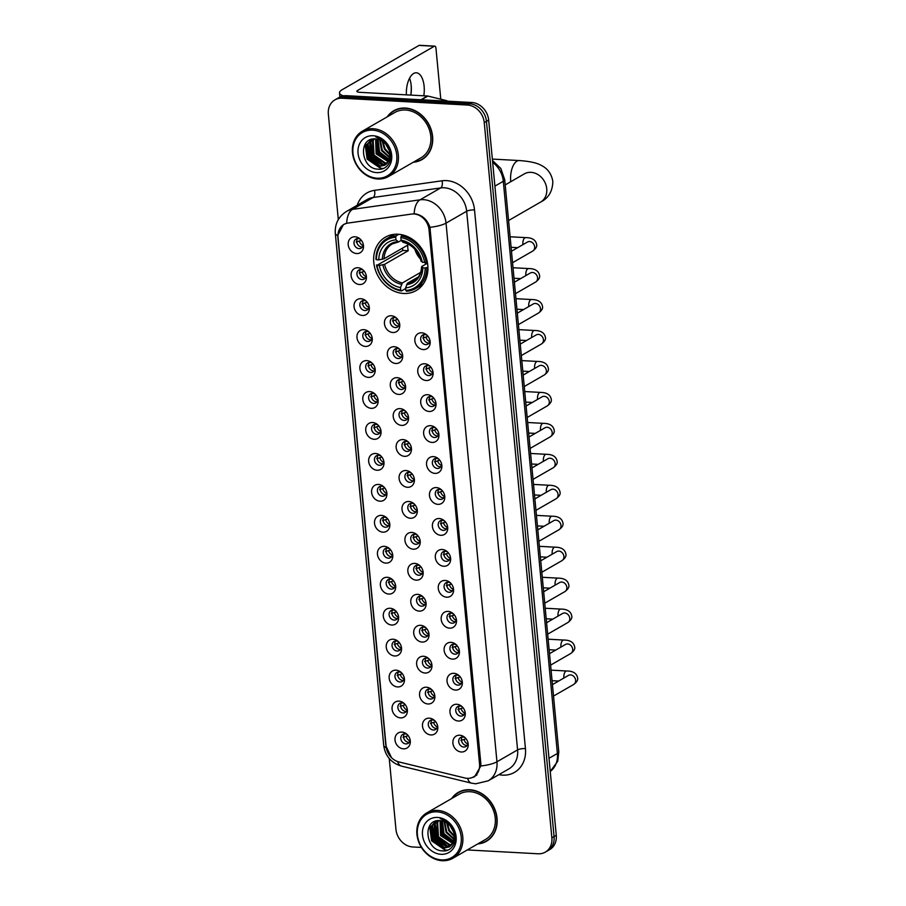 <?xml version="1.0" encoding="UTF-8"?>
<svg xmlns="http://www.w3.org/2000/svg" width="906" height="906" viewBox="0 0 906 906"><rect width="100%" height="100%" fill="white"/><g stroke="black" fill="none" stroke-linecap="round" stroke-linejoin="round"><path stroke-width="1.36" d="M397.994 234.235A30.815 25.821 -119.9 0 0 385.401 237.146A30.815 25.821 -119.9 0 0 375.31 269.739A30.815 25.821 -119.9 0 0 403.589 293.465A30.815 25.821 -119.9 0 0 416.171 290.554A30.815 25.821 -119.9 0 0 426.273 257.961A30.815 25.821 -119.9 0 0 397.994 234.235M359.557 284.518A8.72 7.305 60.1 0 1 351.12 275.718A8.72 7.305 60.1 0 1 357.972 267.746A8.72 7.305 60.1 0 1 362.887 269.818A8.72 7.305 60.1 0 1 366.296 275.73A8.72 7.305 60.1 0 1 359.557 284.518M363.487 270.373A5.232 4.383 -119.9 0 0 361.041 269.512A5.232 4.383 -119.9 0 0 358.901 270.011A5.232 4.383 -119.9 0 0 357.19 275.549A5.232 4.383 -119.9 0 0 361.992 279.58A5.232 4.383 -119.9 0 0 364.121 279.082A5.232 4.383 -119.9 0 0 366.115 274.926M362.479 315.469A8.72 7.305 60.1 0 1 354.042 306.67A8.72 7.305 60.1 0 1 360.894 298.708A8.72 7.305 60.1 0 1 365.809 300.769A8.72 7.305 60.1 0 1 369.218 306.681A8.72 7.305 60.1 0 1 362.479 315.469M366.42 301.336A5.232 4.383 -119.9 0 0 363.963 300.475A5.232 4.383 -119.9 0 0 361.822 300.962A5.232 4.383 -119.9 0 0 360.112 306.5A5.232 4.383 -119.9 0 0 364.914 310.531A5.232 4.383 -119.9 0 0 367.055 310.033A5.232 4.383 -119.9 0 0 369.036 305.888M365.412 346.42A8.72 7.305 60.1 0 1 356.975 337.632A8.72 7.305 60.1 0 1 363.827 329.659A8.72 7.305 60.1 0 1 368.742 331.732A8.72 7.305 60.1 0 1 372.14 337.644A8.72 7.305 60.1 0 1 365.412 346.42M369.342 332.287A5.232 4.383 -119.9 0 0 366.896 331.426A5.232 4.383 -119.9 0 0 364.756 331.924A5.232 4.383 -119.9 0 0 363.046 337.462A5.232 4.383 -119.9 0 0 367.847 341.483A5.232 4.383 -119.9 0 0 369.976 340.996A5.232 4.383 -119.9 0 0 371.958 336.839M368.334 377.383A8.72 7.305 60.1 0 1 359.897 368.583A8.72 7.305 60.1 0 1 366.749 360.622A8.72 7.305 60.1 0 1 371.664 362.683A8.72 7.305 60.1 0 1 375.073 368.595A8.72 7.305 60.1 0 1 368.334 377.383M372.264 363.249A5.232 4.383 -119.9 0 0 369.818 362.389A5.232 4.383 -119.9 0 0 367.677 362.876A5.232 4.383 -119.9 0 0 365.967 368.414A5.232 4.383 -119.9 0 0 370.769 372.445A5.232 4.383 -119.9 0 0 372.91 371.947A5.232 4.383 -119.9 0 0 374.891 367.791M371.256 408.334A8.72 7.305 60.1 0 1 362.819 399.535A8.72 7.305 60.1 0 1 369.671 391.573A8.72 7.305 60.1 0 1 374.597 393.646A8.72 7.305 60.1 0 1 377.995 399.546A8.72 7.305 60.1 0 1 371.256 408.334M375.197 394.201A5.232 4.383 -119.9 0 0 372.74 393.34A5.232 4.383 -119.9 0 0 370.611 393.838A5.232 4.383 -119.9 0 0 368.889 399.365A5.232 4.383 -119.9 0 0 373.691 403.397A5.232 4.383 -119.9 0 0 375.831 402.898A5.232 4.383 -119.9 0 0 377.813 398.753M374.189 439.285A8.72 7.305 60.1 0 1 365.752 430.497A8.72 7.305 60.1 0 1 372.604 422.524A8.72 7.305 60.1 0 1 377.519 424.597A8.72 7.305 60.1 0 1 380.928 430.509A8.72 7.305 60.1 0 1 374.189 439.285M378.119 425.152A5.232 4.383 -119.9 0 0 375.673 424.291A5.232 4.383 -119.9 0 0 373.532 424.789A5.232 4.383 -119.9 0 0 371.822 430.327A5.232 4.383 -119.9 0 0 376.624 434.348A5.232 4.383 -119.9 0 0 378.753 433.861A5.232 4.383 -119.9 0 0 380.747 429.704M377.111 470.248A8.72 7.305 60.1 0 1 368.674 461.448A8.72 7.305 60.1 0 1 375.526 453.487A8.72 7.305 60.1 0 1 380.441 455.548A8.72 7.305 60.1 0 1 383.85 461.46A8.72 7.305 60.1 0 1 377.111 470.248M381.041 456.114A5.232 4.383 -119.9 0 0 378.595 455.254A5.232 4.383 -119.9 0 0 376.454 455.741A5.232 4.383 -119.9 0 0 374.744 461.279A5.232 4.383 -119.9 0 0 379.546 465.31A5.232 4.383 -119.9 0 0 381.686 464.812A5.232 4.383 -119.9 0 0 383.668 460.656M380.033 501.199A8.72 7.305 60.1 0 1 371.607 492.4A8.72 7.305 60.1 0 1 378.459 484.438A8.72 7.305 60.1 0 1 383.374 486.511A8.72 7.305 60.1 0 1 386.771 492.422A8.72 7.305 60.1 0 1 380.033 501.199M383.974 487.066A5.232 4.383 -119.9 0 0 381.517 486.205A5.232 4.383 -119.9 0 0 379.388 486.703A5.232 4.383 -119.9 0 0 377.666 492.241A5.232 4.383 -119.9 0 0 382.468 496.262A5.232 4.383 -119.9 0 0 384.608 495.775A5.232 4.383 -119.9 0 0 386.59 491.618M382.966 532.162A8.72 7.305 60.1 0 1 374.529 523.362A8.72 7.305 60.1 0 1 381.381 515.389A8.72 7.305 60.1 0 1 386.296 517.462A8.72 7.305 60.1 0 1 389.705 523.374A8.72 7.305 60.1 0 1 382.966 532.162M386.896 518.017A5.232 4.383 -119.9 0 0 384.45 517.156A5.232 4.383 -119.9 0 0 382.309 517.654A5.232 4.383 -119.9 0 0 380.599 523.192A5.232 4.383 -119.9 0 0 385.401 527.224A5.232 4.383 -119.9 0 0 387.541 526.726A5.232 4.383 -119.9 0 0 389.523 522.569M385.888 563.113A8.72 7.305 60.1 0 1 377.451 554.313A8.72 7.305 60.1 0 1 384.303 546.352A8.72 7.305 60.1 0 1 389.218 548.424A8.72 7.305 60.1 0 1 392.626 554.325A8.72 7.305 60.1 0 1 385.888 563.113M389.829 548.979A5.232 4.383 -119.9 0 0 387.372 548.119A5.232 4.383 -119.9 0 0 385.243 548.617A5.232 4.383 -119.9 0 0 383.521 554.144A5.232 4.383 -119.9 0 0 388.323 558.175A5.232 4.383 -119.9 0 0 390.463 557.677A5.232 4.383 -119.9 0 0 392.445 553.532M388.821 594.064A8.72 7.305 60.1 0 1 380.384 585.276A8.72 7.305 60.1 0 1 387.236 577.303A8.72 7.305 60.1 0 1 392.151 579.376A8.72 7.305 60.1 0 1 395.56 585.287A8.72 7.305 60.1 0 1 388.821 594.064M392.751 579.931A5.232 4.383 -119.9 0 0 390.305 579.07A5.232 4.383 -119.9 0 0 388.164 579.568A5.232 4.383 -119.9 0 0 386.454 585.106A5.232 4.383 -119.9 0 0 391.256 589.127A5.232 4.383 -119.9 0 0 393.385 588.64A5.232 4.383 -119.9 0 0 395.367 584.483M391.743 625.027A8.72 7.305 60.1 0 1 383.306 616.227A8.72 7.305 60.1 0 1 390.158 608.266A8.72 7.305 60.1 0 1 395.073 610.327A8.72 7.305 60.1 0 1 398.481 616.239A8.72 7.305 60.1 0 1 391.743 625.027M395.673 610.893A5.232 4.383 -119.9 0 0 393.227 610.032A5.232 4.383 -119.9 0 0 391.086 610.519A5.232 4.383 -119.9 0 0 389.376 616.057A5.232 4.383 -119.9 0 0 394.178 620.089A5.232 4.383 -119.9 0 0 396.318 619.591A5.232 4.383 -119.9 0 0 398.3 615.434M394.665 655.978A8.72 7.305 60.1 0 1 386.239 647.178A8.72 7.305 60.1 0 1 393.079 639.217A8.72 7.305 60.1 0 1 398.006 641.289A8.72 7.305 60.1 0 1 401.403 647.201A8.72 7.305 60.1 0 1 394.665 655.978M398.606 641.844A5.232 4.383 -119.9 0 0 396.149 640.984A5.232 4.383 -119.9 0 0 394.019 641.482A5.232 4.383 -119.9 0 0 392.298 647.009A5.232 4.383 -119.9 0 0 397.1 651.04A5.232 4.383 -119.9 0 0 399.24 650.542A5.232 4.383 -119.9 0 0 401.222 646.397M397.598 686.941A8.72 7.305 60.1 0 1 389.161 678.141A8.72 7.305 60.1 0 1 396.013 670.168A8.72 7.305 60.1 0 1 400.928 672.241A8.72 7.305 60.1 0 1 404.336 678.152A8.72 7.305 60.1 0 1 397.598 686.941M401.528 672.796A5.232 4.383 -119.9 0 0 399.082 671.935A5.232 4.383 -119.9 0 0 396.941 672.433A5.232 4.383 -119.9 0 0 395.231 677.971A5.232 4.383 -119.9 0 0 400.033 681.992A5.232 4.383 -119.9 0 0 402.162 681.505A5.232 4.383 -119.9 0 0 404.155 677.348M400.52 717.892A8.72 7.305 60.1 0 1 392.083 709.092A8.72 7.305 60.1 0 1 398.934 701.131A8.72 7.305 60.1 0 1 403.85 703.192A8.72 7.305 60.1 0 1 407.258 709.104A8.72 7.305 60.1 0 1 400.52 717.892M404.461 703.758A5.232 4.383 -119.9 0 0 402.004 702.897A5.232 4.383 -119.9 0 0 399.863 703.384A5.232 4.383 -119.9 0 0 398.153 708.922A5.232 4.383 -119.9 0 0 402.955 712.954A5.232 4.383 -119.9 0 0 405.095 712.456A5.232 4.383 -119.9 0 0 407.077 708.311M403.453 748.843A8.72 7.305 60.1 0 1 395.016 740.055A8.72 7.305 60.1 0 1 401.868 732.082A8.72 7.305 60.1 0 1 406.783 734.154A8.72 7.305 60.1 0 1 410.18 740.066A8.72 7.305 60.1 0 1 403.453 748.843M407.383 734.709A5.232 4.383 -119.9 0 0 404.937 733.849A5.232 4.383 -119.9 0 0 402.796 734.347A5.232 4.383 -119.9 0 0 401.075 739.885A5.232 4.383 -119.9 0 0 405.877 743.905A5.232 4.383 -119.9 0 0 408.017 743.418A5.232 4.383 -119.9 0 0 409.999 739.262M356.624 253.555A8.72 7.305 60.1 0 1 348.198 244.756A8.72 7.305 60.1 0 1 355.05 236.794A8.72 7.305 60.1 0 1 359.965 238.867A8.72 7.305 60.1 0 1 363.363 244.779A8.72 7.305 60.1 0 1 356.624 253.555M360.565 239.422A5.232 4.383 -119.9 0 0 358.108 238.561A5.232 4.383 -119.9 0 0 355.979 239.059A5.232 4.383 -119.9 0 0 354.257 244.586A5.232 4.383 -119.9 0 0 359.059 248.618A5.232 4.383 -119.9 0 0 361.2 248.131A5.232 4.383 -119.9 0 0 363.181 243.974M392.887 332.513A8.72 7.305 60.1 0 1 384.45 323.725A8.72 7.305 60.1 0 1 391.301 315.752A8.72 7.305 60.1 0 1 396.216 317.825A8.72 7.305 60.1 0 1 399.625 323.736A8.72 7.305 60.1 0 1 392.887 332.513M396.817 318.38A5.232 4.383 -119.9 0 0 394.37 317.519A5.232 4.383 -119.9 0 0 392.23 318.017A5.232 4.383 -119.9 0 0 390.52 323.555A5.232 4.383 -119.9 0 0 395.322 327.576A5.232 4.383 -119.9 0 0 397.462 327.089A5.232 4.383 -119.9 0 0 399.444 322.932M395.809 363.476A8.72 7.305 60.1 0 1 387.372 354.676A8.72 7.305 60.1 0 1 394.223 346.715A8.72 7.305 60.1 0 1 399.15 348.776A8.72 7.305 60.1 0 1 402.547 354.688A8.72 7.305 60.1 0 1 395.809 363.476M399.75 349.342A5.232 4.383 -119.9 0 0 397.292 348.482A5.232 4.383 -119.9 0 0 395.163 348.969A5.232 4.383 -119.9 0 0 393.442 354.506A5.232 4.383 -119.9 0 0 398.244 358.538A5.232 4.383 -119.9 0 0 400.384 358.04A5.232 4.383 -119.9 0 0 402.366 353.884M398.742 394.427A8.72 7.305 60.1 0 1 390.305 385.628A8.72 7.305 60.1 0 1 397.156 377.666A8.72 7.305 60.1 0 1 402.071 379.739A8.72 7.305 60.1 0 1 405.48 385.65A8.72 7.305 60.1 0 1 398.742 394.427M402.672 380.294A5.232 4.383 -119.9 0 0 400.226 379.433A5.232 4.383 -119.9 0 0 398.085 379.931A5.232 4.383 -119.9 0 0 396.375 385.469A5.232 4.383 -119.9 0 0 401.177 389.489A5.232 4.383 -119.9 0 0 403.306 389.002A5.232 4.383 -119.9 0 0 405.299 384.846M401.664 425.39A8.72 7.305 60.1 0 1 393.227 416.59A8.72 7.305 60.1 0 1 400.078 408.617A8.72 7.305 60.1 0 1 404.993 410.69A8.72 7.305 60.1 0 1 408.402 416.601A8.72 7.305 60.1 0 1 401.664 425.39M405.594 411.245A5.232 4.383 -119.9 0 0 403.147 410.384A5.232 4.383 -119.9 0 0 401.007 410.882A5.232 4.383 -119.9 0 0 399.297 416.42A5.232 4.383 -119.9 0 0 404.099 420.452A5.232 4.383 -119.9 0 0 406.239 419.954A5.232 4.383 -119.9 0 0 408.221 415.797M404.586 456.341A8.72 7.305 60.1 0 1 396.16 447.541A8.72 7.305 60.1 0 1 403 439.58A8.72 7.305 60.1 0 1 407.927 441.652A8.72 7.305 60.1 0 1 411.324 447.553A8.72 7.305 60.1 0 1 404.586 456.341M408.527 442.207A5.232 4.383 -119.9 0 0 406.069 441.347A5.232 4.383 -119.9 0 0 403.94 441.845A5.232 4.383 -119.9 0 0 402.219 447.371A5.232 4.383 -119.9 0 0 407.02 451.403A5.232 4.383 -119.9 0 0 409.161 450.905A5.232 4.383 -119.9 0 0 411.143 446.76M407.519 487.292A8.72 7.305 60.1 0 1 399.082 478.504A8.72 7.305 60.1 0 1 405.933 470.531A8.72 7.305 60.1 0 1 410.848 472.604A8.72 7.305 60.1 0 1 414.257 478.515A8.72 7.305 60.1 0 1 407.519 487.292M411.449 473.159A5.232 4.383 -119.9 0 0 409.002 472.298A5.232 4.383 -119.9 0 0 406.862 472.796A5.232 4.383 -119.9 0 0 405.152 478.334A5.232 4.383 -119.9 0 0 409.954 482.354A5.232 4.383 -119.9 0 0 412.083 481.867A5.232 4.383 -119.9 0 0 414.076 477.711M410.441 518.255A8.72 7.305 60.1 0 1 402.004 509.455A8.72 7.305 60.1 0 1 408.855 501.494A8.72 7.305 60.1 0 1 413.77 503.555A8.72 7.305 60.1 0 1 417.179 509.466A8.72 7.305 60.1 0 1 410.441 518.255M414.382 504.121A5.232 4.383 -119.9 0 0 411.924 503.26A5.232 4.383 -119.9 0 0 409.784 503.747A5.232 4.383 -119.9 0 0 408.074 509.285A5.232 4.383 -119.9 0 0 412.876 513.317A5.232 4.383 -119.9 0 0 415.016 512.819A5.232 4.383 -119.9 0 0 416.998 508.662M413.374 549.206A8.72 7.305 60.1 0 1 404.937 540.406A8.72 7.305 60.1 0 1 411.788 532.445A8.72 7.305 60.1 0 1 416.703 534.517A8.72 7.305 60.1 0 1 420.101 540.429A8.72 7.305 60.1 0 1 413.374 549.206M417.304 535.072A5.232 4.383 -119.9 0 0 414.857 534.212A5.232 4.383 -119.9 0 0 412.717 534.71A5.232 4.383 -119.9 0 0 411.007 540.236A5.232 4.383 -119.9 0 0 415.809 544.268A5.232 4.383 -119.9 0 0 417.938 543.77A5.232 4.383 -119.9 0 0 419.92 539.625M416.296 580.157A8.72 7.305 60.1 0 1 407.859 571.369A8.72 7.305 60.1 0 1 414.71 563.396A8.72 7.305 60.1 0 1 419.625 565.469A8.72 7.305 60.1 0 1 423.034 571.38A8.72 7.305 60.1 0 1 416.296 580.157M420.225 566.024A5.232 4.383 -119.9 0 0 417.779 565.163A5.232 4.383 -119.9 0 0 415.639 565.661A5.232 4.383 -119.9 0 0 413.929 571.199A5.232 4.383 -119.9 0 0 418.731 575.219A5.232 4.383 -119.9 0 0 420.871 574.732A5.232 4.383 -119.9 0 0 422.853 570.576M419.218 611.12A8.72 7.305 60.1 0 1 410.78 602.32A8.72 7.305 60.1 0 1 417.632 594.359A8.72 7.305 60.1 0 1 422.558 596.42A8.72 7.305 60.1 0 1 425.956 602.331A8.72 7.305 60.1 0 1 419.218 611.12M423.159 596.986A5.232 4.383 -119.9 0 0 420.701 596.125A5.232 4.383 -119.9 0 0 418.572 596.612A5.232 4.383 -119.9 0 0 416.851 602.15A5.232 4.383 -119.9 0 0 421.652 606.182A5.232 4.383 -119.9 0 0 423.793 605.684A5.232 4.383 -119.9 0 0 425.775 601.539M422.151 642.071A8.72 7.305 60.1 0 1 413.714 633.283A8.72 7.305 60.1 0 1 420.565 625.31A8.72 7.305 60.1 0 1 425.48 627.382A8.72 7.305 60.1 0 1 428.889 633.294A8.72 7.305 60.1 0 1 422.151 642.071M426.08 627.937A5.232 4.383 -119.9 0 0 423.634 627.077A5.232 4.383 -119.9 0 0 421.494 627.575A5.232 4.383 -119.9 0 0 419.784 633.113A5.232 4.383 -119.9 0 0 424.586 637.133A5.232 4.383 -119.9 0 0 426.715 636.646A5.232 4.383 -119.9 0 0 428.708 632.49M425.073 673.033A8.72 7.305 60.1 0 1 416.635 664.234A8.72 7.305 60.1 0 1 423.487 656.261A8.72 7.305 60.1 0 1 428.402 658.334A8.72 7.305 60.1 0 1 431.811 664.245A8.72 7.305 60.1 0 1 425.073 673.033M429.002 658.9A5.232 4.383 -119.9 0 0 426.556 658.039A5.232 4.383 -119.9 0 0 424.416 658.526A5.232 4.383 -119.9 0 0 422.706 664.064A5.232 4.383 -119.9 0 0 427.507 668.096A5.232 4.383 -119.9 0 0 429.648 667.597A5.232 4.383 -119.9 0 0 431.63 663.441M427.994 703.985A8.72 7.305 60.1 0 1 419.569 695.185A8.72 7.305 60.1 0 1 426.42 687.224A8.72 7.305 60.1 0 1 431.335 689.296A8.72 7.305 60.1 0 1 434.733 695.196A8.72 7.305 60.1 0 1 427.994 703.985M431.935 689.851A5.232 4.383 -119.9 0 0 429.478 688.99A5.232 4.383 -119.9 0 0 427.349 689.489A5.232 4.383 -119.9 0 0 425.627 695.015A5.232 4.383 -119.9 0 0 430.429 699.047A5.232 4.383 -119.9 0 0 432.57 698.549A5.232 4.383 -119.9 0 0 434.552 694.404M430.928 734.936A8.72 7.305 60.1 0 1 422.49 726.148A8.72 7.305 60.1 0 1 429.342 718.175A8.72 7.305 60.1 0 1 434.257 720.247A8.72 7.305 60.1 0 1 437.666 726.159A8.72 7.305 60.1 0 1 430.928 734.936M434.857 720.802A5.232 4.383 -119.9 0 0 432.411 719.942A5.232 4.383 -119.9 0 0 430.271 720.44A5.232 4.383 -119.9 0 0 428.561 725.978A5.232 4.383 -119.9 0 0 433.362 729.998A5.232 4.383 -119.9 0 0 435.503 729.511A5.232 4.383 -119.9 0 0 437.485 725.355M423.295 349.569A8.72 7.305 60.1 0 1 414.857 340.769A8.72 7.305 60.1 0 1 421.709 332.808A8.72 7.305 60.1 0 1 426.624 334.88A8.72 7.305 60.1 0 1 430.022 340.781A8.72 7.305 60.1 0 1 423.295 349.569M427.224 335.435A5.232 4.383 -119.9 0 0 424.778 334.574A5.232 4.383 -119.9 0 0 422.638 335.073A5.232 4.383 -119.9 0 0 420.928 340.599A5.232 4.383 -119.9 0 0 425.729 344.631A5.232 4.383 -119.9 0 0 427.859 344.133A5.232 4.383 -119.9 0 0 429.84 339.988M426.216 380.52A8.72 7.305 60.1 0 1 417.779 371.732A8.72 7.305 60.1 0 1 424.631 363.759A8.72 7.305 60.1 0 1 429.546 365.831A8.72 7.305 60.1 0 1 432.955 371.743A8.72 7.305 60.1 0 1 426.216 380.52M430.146 366.386A5.232 4.383 -119.9 0 0 427.7 365.526A5.232 4.383 -119.9 0 0 425.56 366.024A5.232 4.383 -119.9 0 0 423.849 371.562A5.232 4.383 -119.9 0 0 428.651 375.582A5.232 4.383 -119.9 0 0 430.792 375.095A5.232 4.383 -119.9 0 0 432.774 370.939M429.138 411.483A8.72 7.305 60.1 0 1 420.712 402.683A8.72 7.305 60.1 0 1 427.553 394.722A8.72 7.305 60.1 0 1 432.479 396.783A8.72 7.305 60.1 0 1 435.877 402.694A8.72 7.305 60.1 0 1 429.138 411.483M433.079 397.349A5.232 4.383 -119.9 0 0 430.622 396.488A5.232 4.383 -119.9 0 0 428.493 396.975A5.232 4.383 -119.9 0 0 426.771 402.513A5.232 4.383 -119.9 0 0 431.573 406.545A5.232 4.383 -119.9 0 0 433.714 406.047A5.232 4.383 -119.9 0 0 435.695 401.89M432.071 442.434A8.72 7.305 60.1 0 1 423.634 433.634A8.72 7.305 60.1 0 1 430.486 425.673A8.72 7.305 60.1 0 1 435.401 427.745A8.72 7.305 60.1 0 1 438.81 433.646A8.72 7.305 60.1 0 1 432.071 442.434M436.001 428.3A5.232 4.383 -119.9 0 0 433.555 427.439A5.232 4.383 -119.9 0 0 431.415 427.938A5.232 4.383 -119.9 0 0 429.704 433.464A5.232 4.383 -119.9 0 0 434.506 437.496A5.232 4.383 -119.9 0 0 436.635 436.998A5.232 4.383 -119.9 0 0 438.629 432.853M434.993 473.385A8.72 7.305 60.1 0 1 426.556 464.597A8.72 7.305 60.1 0 1 433.408 456.624A8.72 7.305 60.1 0 1 438.323 458.696A8.72 7.305 60.1 0 1 441.732 464.608A8.72 7.305 60.1 0 1 434.993 473.385M438.934 459.251A5.232 4.383 -119.9 0 0 436.477 458.391A5.232 4.383 -119.9 0 0 434.336 458.889A5.232 4.383 -119.9 0 0 432.626 464.427A5.232 4.383 -119.9 0 0 437.428 468.447A5.232 4.383 -119.9 0 0 439.569 467.96A5.232 4.383 -119.9 0 0 441.55 463.804M437.915 504.348A8.72 7.305 60.1 0 1 429.489 495.548A8.72 7.305 60.1 0 1 436.341 487.587A8.72 7.305 60.1 0 1 441.256 489.648A8.72 7.305 60.1 0 1 444.653 495.559A8.72 7.305 60.1 0 1 437.915 504.348M441.856 490.214A5.232 4.383 -119.9 0 0 439.41 489.353A5.232 4.383 -119.9 0 0 437.27 489.84A5.232 4.383 -119.9 0 0 435.548 495.378A5.232 4.383 -119.9 0 0 440.35 499.41A5.232 4.383 -119.9 0 0 442.49 498.912A5.232 4.383 -119.9 0 0 444.472 494.767M440.848 535.299A8.72 7.305 60.1 0 1 432.411 526.511A8.72 7.305 60.1 0 1 439.263 518.538A8.72 7.305 60.1 0 1 444.178 520.61A8.72 7.305 60.1 0 1 447.587 526.522A8.72 7.305 60.1 0 1 440.848 535.299M444.778 521.165A5.232 4.383 -119.9 0 0 442.332 520.304A5.232 4.383 -119.9 0 0 440.191 520.803A5.232 4.383 -119.9 0 0 438.481 526.341A5.232 4.383 -119.9 0 0 443.283 530.361A5.232 4.383 -119.9 0 0 445.424 529.874A5.232 4.383 -119.9 0 0 447.405 525.718M443.77 566.261A8.72 7.305 60.1 0 1 435.333 557.462A8.72 7.305 60.1 0 1 442.185 549.489A8.72 7.305 60.1 0 1 447.111 551.561A8.72 7.305 60.1 0 1 450.509 557.473A8.72 7.305 60.1 0 1 443.77 566.261M447.711 552.128A5.232 4.383 -119.9 0 0 445.254 551.267A5.232 4.383 -119.9 0 0 443.125 551.754A5.232 4.383 -119.9 0 0 441.403 557.292A5.232 4.383 -119.9 0 0 446.205 561.324A5.232 4.383 -119.9 0 0 448.345 560.825A5.232 4.383 -119.9 0 0 450.327 556.669M446.703 597.213A8.72 7.305 60.1 0 1 438.266 588.413A8.72 7.305 60.1 0 1 445.118 580.452A8.72 7.305 60.1 0 1 450.033 582.524A8.72 7.305 60.1 0 1 453.442 588.424A8.72 7.305 60.1 0 1 446.703 597.213M450.633 583.079A5.232 4.383 -119.9 0 0 448.187 582.218A5.232 4.383 -119.9 0 0 446.046 582.717A5.232 4.383 -119.9 0 0 444.336 588.243A5.232 4.383 -119.9 0 0 449.138 592.275A5.232 4.383 -119.9 0 0 451.267 591.777A5.232 4.383 -119.9 0 0 453.26 587.632M449.625 628.164A8.72 7.305 60.1 0 1 441.188 619.376A8.72 7.305 60.1 0 1 448.04 611.403A8.72 7.305 60.1 0 1 452.955 613.475A8.72 7.305 60.1 0 1 456.364 619.387A8.72 7.305 60.1 0 1 449.625 628.164M453.555 614.03A5.232 4.383 -119.9 0 0 451.109 613.169A5.232 4.383 -119.9 0 0 448.968 613.668A5.232 4.383 -119.9 0 0 447.258 619.206A5.232 4.383 -119.9 0 0 452.06 623.226A5.232 4.383 -119.9 0 0 454.2 622.739A5.232 4.383 -119.9 0 0 456.182 618.583M452.547 659.126A8.72 7.305 60.1 0 1 444.121 650.327A8.72 7.305 60.1 0 1 450.962 642.365A8.72 7.305 60.1 0 1 455.888 644.426A8.72 7.305 60.1 0 1 459.285 650.338A8.72 7.305 60.1 0 1 452.547 659.126M456.488 644.993A5.232 4.383 -119.9 0 0 454.031 644.132A5.232 4.383 -119.9 0 0 451.901 644.619A5.232 4.383 -119.9 0 0 450.18 650.157A5.232 4.383 -119.9 0 0 454.982 654.189A5.232 4.383 -119.9 0 0 457.122 653.69A5.232 4.383 -119.9 0 0 459.104 649.534M455.48 690.078A8.72 7.305 60.1 0 1 447.043 681.278A8.72 7.305 60.1 0 1 453.895 673.317A8.72 7.305 60.1 0 1 458.81 675.389A8.72 7.305 60.1 0 1 462.219 681.301A8.72 7.305 60.1 0 1 455.48 690.078M459.41 675.944A5.232 4.383 -119.9 0 0 456.964 675.083A5.232 4.383 -119.9 0 0 454.823 675.582A5.232 4.383 -119.9 0 0 453.113 681.108A5.232 4.383 -119.9 0 0 457.915 685.14A5.232 4.383 -119.9 0 0 460.044 684.642A5.232 4.383 -119.9 0 0 462.037 680.497M458.402 721.04A8.72 7.305 60.1 0 1 449.965 712.241A8.72 7.305 60.1 0 1 456.817 704.268A8.72 7.305 60.1 0 1 461.732 706.34A8.72 7.305 60.1 0 1 465.14 712.252A8.72 7.305 60.1 0 1 458.402 721.04M462.343 706.895A5.232 4.383 -119.9 0 0 459.886 706.034A5.232 4.383 -119.9 0 0 457.745 706.533A5.232 4.383 -119.9 0 0 456.035 712.071A5.232 4.383 -119.9 0 0 460.837 716.102A5.232 4.383 -119.9 0 0 462.977 715.604A5.232 4.383 -119.9 0 0 464.959 711.448M461.335 751.991A8.72 7.305 60.1 0 1 452.898 743.192A8.72 7.305 60.1 0 1 459.75 735.23A8.72 7.305 60.1 0 1 464.665 737.291A8.72 7.305 60.1 0 1 468.062 743.203A8.72 7.305 60.1 0 1 461.335 751.991M465.265 737.858A5.232 4.383 -119.9 0 0 462.819 736.997A5.232 4.383 -119.9 0 0 460.678 737.484A5.232 4.383 -119.9 0 0 458.968 743.022A5.232 4.383 -119.9 0 0 463.77 747.054A5.232 4.383 -119.9 0 0 465.899 746.555A5.232 4.383 -119.9 0 0 467.881 742.41M365.322 277.983A5.232 4.383 60.1 0 1 364.744 277.995A5.232 4.383 60.1 0 1 360.305 274.858A5.232 4.383 60.1 0 1 360.452 269.524M368.255 308.935A5.232 4.383 60.1 0 1 367.666 308.946A5.232 4.383 60.1 0 1 363.238 305.809A5.232 4.383 60.1 0 1 363.385 300.486M371.177 339.886A5.232 4.383 60.1 0 1 370.588 339.897A5.232 4.383 60.1 0 1 366.16 336.76A5.232 4.383 60.1 0 1 366.307 331.437M374.099 370.848A5.232 4.383 60.1 0 1 373.521 370.86A5.232 4.383 60.1 0 1 369.082 367.723A5.232 4.383 60.1 0 1 369.229 362.389M377.032 401.8A5.232 4.383 60.1 0 1 376.443 401.811A5.232 4.383 60.1 0 1 372.015 398.674A5.232 4.383 60.1 0 1 372.162 393.351M379.954 432.762A5.232 4.383 60.1 0 1 379.376 432.762A5.232 4.383 60.1 0 1 374.937 429.637A5.232 4.383 60.1 0 1 375.084 424.302M382.887 463.713A5.232 4.383 60.1 0 1 382.298 463.725A5.232 4.383 60.1 0 1 377.859 460.588A5.232 4.383 60.1 0 1 378.017 455.265M385.809 494.665A5.232 4.383 60.1 0 1 385.22 494.676A5.232 4.383 60.1 0 1 380.792 491.539A5.232 4.383 60.1 0 1 380.939 486.216M388.731 525.627A5.232 4.383 60.1 0 1 388.153 525.639A5.232 4.383 60.1 0 1 383.714 522.502A5.232 4.383 60.1 0 1 383.861 517.167M391.664 556.578A5.232 4.383 60.1 0 1 391.075 556.59A5.232 4.383 60.1 0 1 386.647 553.453A5.232 4.383 60.1 0 1 386.794 548.13M394.586 587.541A5.232 4.383 60.1 0 1 394.008 587.541A5.232 4.383 60.1 0 1 389.569 584.404A5.232 4.383 60.1 0 1 389.716 579.081M397.508 618.492A5.232 4.383 60.1 0 1 396.93 618.504A5.232 4.383 60.1 0 1 392.491 615.367A5.232 4.383 60.1 0 1 392.638 610.032M400.441 649.443A5.232 4.383 60.1 0 1 399.852 649.455A5.232 4.383 60.1 0 1 395.424 646.318A5.232 4.383 60.1 0 1 395.571 640.995M403.363 680.406A5.232 4.383 60.1 0 1 402.785 680.417A5.232 4.383 60.1 0 1 398.346 677.28A5.232 4.383 60.1 0 1 398.493 671.946M406.296 711.357A5.232 4.383 60.1 0 1 405.707 711.369A5.232 4.383 60.1 0 1 401.279 708.232A5.232 4.383 60.1 0 1 401.426 702.909M409.218 742.308A5.232 4.383 60.1 0 1 408.629 742.32A5.232 4.383 60.1 0 1 404.201 739.183A5.232 4.383 60.1 0 1 404.348 733.86M362.4 247.021A5.232 4.383 60.1 0 1 361.811 247.032A5.232 4.383 60.1 0 1 357.383 243.895A5.232 4.383 60.1 0 1 357.53 238.572M398.651 325.99A5.232 4.383 60.1 0 1 398.074 325.99A5.232 4.383 60.1 0 1 393.634 322.864A5.232 4.383 60.1 0 1 393.782 317.53M401.585 356.941A5.232 4.383 60.1 0 1 400.996 356.953A5.232 4.383 60.1 0 1 396.568 353.816A5.232 4.383 60.1 0 1 396.715 348.493M404.506 387.893A5.232 4.383 60.1 0 1 403.929 387.904A5.232 4.383 60.1 0 1 399.489 384.767A5.232 4.383 60.1 0 1 399.637 379.444M407.44 418.855A5.232 4.383 60.1 0 1 406.851 418.866A5.232 4.383 60.1 0 1 402.411 415.729A5.232 4.383 60.1 0 1 402.558 410.395M410.361 449.806A5.232 4.383 60.1 0 1 409.772 449.818A5.232 4.383 60.1 0 1 405.344 446.681A5.232 4.383 60.1 0 1 405.492 441.358M413.283 480.769A5.232 4.383 60.1 0 1 412.706 480.769A5.232 4.383 60.1 0 1 408.266 477.632A5.232 4.383 60.1 0 1 408.413 472.309M416.216 511.72A5.232 4.383 60.1 0 1 415.627 511.731A5.232 4.383 60.1 0 1 411.199 508.594A5.232 4.383 60.1 0 1 411.347 503.26M419.138 542.671A5.232 4.383 60.1 0 1 418.549 542.683A5.232 4.383 60.1 0 1 414.121 539.546A5.232 4.383 60.1 0 1 414.269 534.223M422.06 573.634A5.232 4.383 60.1 0 1 421.483 573.645A5.232 4.383 60.1 0 1 417.043 570.508A5.232 4.383 60.1 0 1 417.19 565.174M424.993 604.585A5.232 4.383 60.1 0 1 424.404 604.596A5.232 4.383 60.1 0 1 419.976 601.459A5.232 4.383 60.1 0 1 420.124 596.137M427.915 635.536A5.232 4.383 60.1 0 1 427.338 635.548A5.232 4.383 60.1 0 1 422.898 632.411A5.232 4.383 60.1 0 1 423.045 627.088M430.848 666.499A5.232 4.383 60.1 0 1 430.259 666.51A5.232 4.383 60.1 0 1 425.82 663.373A5.232 4.383 60.1 0 1 425.979 658.039M433.77 697.45A5.232 4.383 60.1 0 1 433.181 697.461A5.232 4.383 60.1 0 1 428.753 694.324A5.232 4.383 60.1 0 1 428.9 689.002M436.692 728.413A5.232 4.383 60.1 0 1 436.114 728.413A5.232 4.383 60.1 0 1 431.675 725.276A5.232 4.383 60.1 0 1 431.822 719.953M429.059 343.034A5.232 4.383 60.1 0 1 428.481 343.046A5.232 4.383 60.1 0 1 424.042 339.909A5.232 4.383 60.1 0 1 424.189 334.586M431.981 373.997A5.232 4.383 60.1 0 1 431.403 373.997A5.232 4.383 60.1 0 1 426.964 370.86A5.232 4.383 60.1 0 1 427.111 365.537M434.914 404.948A5.232 4.383 60.1 0 1 434.325 404.959A5.232 4.383 60.1 0 1 429.897 401.822A5.232 4.383 60.1 0 1 430.044 396.488M437.836 435.899A5.232 4.383 60.1 0 1 437.258 435.911A5.232 4.383 60.1 0 1 432.819 432.774A5.232 4.383 60.1 0 1 432.966 427.451M440.769 466.862A5.232 4.383 60.1 0 1 440.18 466.873A5.232 4.383 60.1 0 1 435.752 463.736A5.232 4.383 60.1 0 1 435.899 458.402M443.691 497.813A5.232 4.383 60.1 0 1 443.102 497.824A5.232 4.383 60.1 0 1 438.674 494.687A5.232 4.383 60.1 0 1 438.821 489.365M446.613 528.764A5.232 4.383 60.1 0 1 446.035 528.776A5.232 4.383 60.1 0 1 441.596 525.639A5.232 4.383 60.1 0 1 441.743 520.316M449.546 559.727A5.232 4.383 60.1 0 1 448.957 559.738A5.232 4.383 60.1 0 1 444.529 556.601A5.232 4.383 60.1 0 1 444.676 551.267M452.468 590.678A5.232 4.383 60.1 0 1 451.89 590.689A5.232 4.383 60.1 0 1 447.451 587.552A5.232 4.383 60.1 0 1 447.598 582.23M455.401 621.641A5.232 4.383 60.1 0 1 454.812 621.641A5.232 4.383 60.1 0 1 450.373 618.504A5.232 4.383 60.1 0 1 450.52 613.181M458.323 652.592A5.232 4.383 60.1 0 1 457.734 652.603A5.232 4.383 60.1 0 1 453.306 649.466A5.232 4.383 60.1 0 1 453.453 644.143M461.245 683.543A5.232 4.383 60.1 0 1 460.667 683.554A5.232 4.383 60.1 0 1 456.228 680.417A5.232 4.383 60.1 0 1 456.375 675.095M464.178 714.506A5.232 4.383 60.1 0 1 463.589 714.517A5.232 4.383 60.1 0 1 459.161 711.38A5.232 4.383 60.1 0 1 459.308 706.046M467.1 745.457A5.232 4.383 60.1 0 1 466.511 745.468A5.232 4.383 60.1 0 1 462.083 742.331A5.232 4.383 60.1 0 1 462.23 737.008M411.505 214.076A15.696 13.148 60.1 0 1 413.872 213.975A15.696 13.148 60.1 0 1 429.048 229.807L479.546 763.985A15.696 13.148 60.1 0 1 473.623 776.838A15.696 13.148 60.1 0 1 464.801 777.971L398.912 761.935A15.696 13.148 60.1 0 1 386.137 746.465L338.006 237.315A15.696 13.148 60.1 0 1 343.929 224.45A15.696 13.148 60.1 0 1 347.972 223.069L411.505 214.076M413.317 162.231A28.199 23.624 -119.9 0 0 421.958 159.592A28.199 23.624 -119.9 0 0 431.199 129.762A28.199 23.624 -119.9 0 0 405.322 108.063A28.199 23.624 -119.9 0 0 393.804 110.725A28.199 23.624 -119.9 0 0 387.19 116.885M394.925 110.124A28.199 23.624 -119.9 0 0 393.113 111.483M477.756 843.916A28.199 23.624 -119.9 0 0 486.397 841.289A28.199 23.624 -119.9 0 0 495.639 811.459A28.199 23.624 -119.9 0 0 469.761 789.749A28.199 23.624 -119.9 0 0 458.243 792.41A28.199 23.624 -119.9 0 0 451.63 798.571M459.365 791.81A28.199 23.624 -119.9 0 0 457.553 793.18M391.539 757.722L385.877 745.819L337.7 235.537A20.351 5.323 -5.4 0 1 335.311 233.363C334.733 223.929 338.459 216.625 346.511 211.438A23.262 19.479 60.1 0 1 352.502 209.388L420.033 199.818A20.351 10.532 81.9 0 0 414.167 213.805L416.16 214.009C422.875 215.639 427.462 220.09 429.931 227.327L480.848 763.724L480.848 765.978L474.551 776.793L470.373 778.163M334.914 99.875L339.32 97.338A17.441 14.609 -119.9 0 1 346.443 95.696L471.788 102.503A17.441 14.609 -119.9 0 1 488.662 120.09L556.273 835.309A17.441 14.609 -119.9 0 1 549.693 849.602L547.484 850.87A17.441 14.609 -119.9 0 0 554.064 836.578L486.454 121.359A17.441 14.609 -119.9 0 0 469.591 103.771L344.246 96.965A17.441 14.609 -119.9 0 0 337.123 98.607A17.441 14.609 -119.9 0 1 344.246 96.965L469.591 103.771A17.441 14.609 -119.9 0 1 486.454 121.359L554.064 836.578A17.441 14.609 -119.9 0 1 547.484 850.87L545.287 852.127A17.441 14.609 -119.9 0 0 551.867 837.846L484.257 122.627A17.441 14.609 -119.9 0 0 467.383 105.039L342.049 98.222A17.441 14.609 -119.9 0 0 334.914 99.875A17.441 14.609 -119.9 0 0 328.346 114.156L338.312 219.603M337.7 235.537L343.476 224.552L346.647 223.295A20.351 10.532 81.9 0 1 352.502 209.388L373.136 197.497A23.262 19.479 -119.9 0 0 367.145 199.547L346.511 211.438M467.315 849.93L538.164 853.78A17.441 14.609 -119.9 0 0 545.287 852.127M389.252 758.526L395.956 829.375A17.441 14.609 -119.9 0 0 412.819 846.974L421.426 847.438M485.39 841.504A28.199 23.624 -119.9 0 0 487.485 840.621M420.95 159.807A28.199 23.624 -119.9 0 0 423.045 158.924M409.546 78.233A18.607 8.924 -86.9 0 1 411.143 85.107A18.607 8.924 -86.9 0 1 411.188 85.583A18.607 8.924 -86.9 0 1 410.871 95.096M423.804 95.798A18.607 8.924 93.1 0 0 424.121 86.285A18.607 8.924 93.1 0 0 416.33 72.786A18.607 8.924 93.1 0 0 406.398 94.858M343.476 95.855A23.262 6.082 174.6 0 1 339.501 92.933A23.262 6.082 174.6 0 1 342.275 89.637L419.036 45.413A2.911 1.393 -86.9 0 1 419.455 45.3L434.744 46.127A2.911 1.393 93.1 0 0 434.325 46.24L357.553 90.464A5.81 1.518 -5.4 0 0 356.862 91.291A5.81 1.518 -5.4 0 0 359.897 92.333L427.451 96.002A2.911 2.435 60.1 0 1 427.892 96.07L446.273 100.543A2.911 2.435 60.1 0 1 447.496 101.178M410.792 95.096A23.262 11.155 93.1 0 0 411.064 84.405M440.78 99.196L435.967 48.245A2.911 1.393 93.1 0 0 434.744 46.127M377.134 178.21A25.006 20.951 -119.9 0 0 396.771 155.368A25.006 20.951 -119.9 0 0 372.593 130.158A25.006 20.951 -119.9 0 0 352.955 152.989A25.006 20.951 -119.9 0 0 377.134 178.21M377.791 179.003A26.161 21.925 -119.9 0 0 388.481 176.534A26.161 21.925 -119.9 0 0 397.043 148.856A26.161 21.925 -119.9 0 0 373.046 128.72A26.161 21.925 -119.9 0 0 362.355 131.189A26.161 21.925 -119.9 0 0 353.782 158.867A26.161 21.925 -119.9 0 0 377.791 179.003M388.481 176.534L420.95 157.825A26.161 21.925 -119.9 0 0 429.512 130.158A26.161 21.925 -119.9 0 0 405.503 110.011A26.161 21.925 -119.9 0 0 394.823 112.48L362.355 131.189M413.895 161.891A27.916 23.386 -119.9 0 0 421.822 159.343L424.019 158.074A27.916 23.386 -119.9 0 0 424.857 157.565M421.822 159.343A27.916 23.386 -119.9 0 0 430.962 129.818A27.916 23.386 -119.9 0 0 405.344 108.335A27.916 23.386 -119.9 0 0 393.951 110.974A27.916 23.386 -119.9 0 0 387.768 116.546M389.218 150.498L385.639 144.043M389.942 155.051L384.37 149.116L382.196 141.087M389.886 154.156L385.05 148.72L382.921 141.574M389.727 157.871L381.619 150.702L379.693 139.807M389.829 157.248L382.298 150.305L380.282 140.045M389.138 160.022L378.867 152.287L377.542 139.162M389.308 159.535L379.546 151.891L378.051 139.286M388.3 161.755L376.115 153.873L375.616 138.924M388.527 161.347L376.794 153.476L376.081 138.958M387.281 163.171L384.597 163.306L373.363 155.458L372.502 141.223L373.906 138.924M387.553 162.842L385.276 162.91L374.053 155.062L373.181 140.826L374.314 138.901M386.115 164.314L381.845 164.892L370.611 157.044L369.75 142.808L372.423 139.128M386.42 164.054L382.525 164.496L371.301 156.647L370.429 142.412L372.774 139.06M389.818 153.601A14.541 12.174 -119.9 0 0 375.764 138.935C357.655 136.908 360.747 168.697 377.7 169.139C389.716 170.962 395.56 154.065 386.602 143.714C383.6 140.056 380.01 137.825 375.843 136.999C384.133 139.784 388.799 145.311 389.818 153.601L389.002 160.351L384.812 165.232L379.093 166.478L367.859 158.629L366.998 144.394L371.471 139.365M385.152 165.028L379.773 166.081L368.549 158.233L367.677 143.997L371.596 139.331M373.125 135.741A19.185 16.07 -119.9 0 0 358.051 153.273A19.185 16.07 -119.9 0 0 376.613 172.616A19.185 16.07 -119.9 0 0 391.686 155.096A19.185 16.07 -119.9 0 0 373.125 135.741M397.021 109.241A27.916 23.386 -119.9 0 0 396.149 109.705L393.951 110.974M383.34 168.403L381.267 168.414L367.508 158.924L365.65 143.476M380.475 166.115L370.26 157.338L367.983 143.397M383.227 164.53L373.012 155.753L370.735 141.812M388.561 161.291L378.504 152.582L376.171 138.969M382.728 168.618L380.928 168.607L367.156 159.116L365.129 144.235M379.41 166.047L369.908 157.531L367.474 144.473M382.162 164.462L372.66 155.945L370.226 142.888M387.666 161.291L378.164 152.774L375.73 139.717M414.789 249.139A21.518 18.018 -119.9 0 0 420.543 259.127M424.223 262.344A21.518 18.018 -119.9 0 0 426.5 263.759M405.661 288.516L401.403 290.973L400.746 290.158A27.678 23.182 -119.9 0 1 376.93 265.333L379.297 265.458A25.006 20.951 -119.9 0 0 400.497 287.576L402.4 282.921L420.656 272.4M395.741 237.259L396.182 235.82A28.845 24.156 -119.9 0 0 386.941 238.538A28.845 24.156 -119.9 0 0 375.933 259.376L376.409 259.75A27.678 23.182 -119.9 0 1 395.741 237.259L395.99 239.852A25.006 20.951 -119.9 0 0 378.765 259.875L384.065 258.765L407.711 245.141A21.518 18.018 -119.9 0 0 408.244 250.724L384.597 264.348L379.297 265.458M401.279 240.362L398.527 241.947L395.99 239.852M376.93 265.333L402.853 250.441A27.622 23.137 60.1 0 1 402.502 248.142M415.741 288.527A28.845 24.156 -119.9 0 0 426.749 267.689L425.174 267.95A27.678 23.182 -119.9 0 1 405.843 290.441L406.5 291.245A28.845 24.156 -119.9 0 0 415.741 288.527L421.63 285.13A28.845 24.156 -119.9 0 0 423.193 284.133M394.484 234.303A28.845 24.156 -119.9 0 0 392.83 235.152L386.941 238.538M427.915 267.021L426.749 267.689M376.466 264.96A28.845 24.156 -119.9 0 0 401.403 290.973M396.182 235.82L398.833 234.292M405.843 290.441L405.594 287.848A25.006 20.951 -119.9 0 0 422.819 267.825L425.174 267.95M400.497 287.576L400.746 290.158M378.765 259.875L376.409 259.75M422.819 267.825L421.958 266.375L427.519 263.17M418.447 276.885L407.496 283.193L405.594 287.848M406.601 284.575A22.367 18.732 -119.9 0 0 421.732 266.976L421.958 266.375M398.527 241.947L397.474 241.687A22.367 18.732 -119.9 0 0 382.343 259.286M403.125 235.039L401.279 236.104L400.837 237.542A27.678 23.182 -119.9 0 1 424.642 262.366L426.216 262.106A28.845 24.156 -119.9 0 0 401.279 236.104M426.216 262.106L427.213 261.528M424.642 262.366L422.287 262.242A25.006 20.951 -119.9 0 0 401.086 240.124L400.837 237.542M401.086 240.124L402.57 241.959A22.367 18.732 -119.9 0 1 421.211 261.392L421.426 260.792L422.287 262.242M402.57 241.959L403.623 242.219M402.853 250.441L408.244 250.724M428.04 336.364L422.875 338.017M426.069 337.496A6.399 5.357 -119.9 0 0 429.693 341.675M430.962 367.315L425.797 368.969M428.991 368.459A6.399 5.357 -119.9 0 0 432.615 372.626M433.895 398.278L428.719 399.931M431.924 399.41A6.399 5.357 -119.9 0 0 435.548 403.589M436.817 429.229L431.652 430.882M434.846 430.361A6.399 5.357 -119.9 0 0 438.47 434.54M439.738 460.18L434.574 461.845M437.768 461.324A6.399 5.357 -119.9 0 0 441.392 465.491M442.672 491.143L437.507 492.796M440.701 492.275A6.399 5.357 -119.9 0 0 444.325 496.454M445.593 522.094L440.429 523.747M443.623 523.226A6.399 5.357 -119.9 0 0 447.247 527.405M448.527 553.056L443.351 554.71M446.556 554.189A6.399 5.357 -119.9 0 0 450.169 558.368M451.448 584.008L446.284 585.661M449.478 585.14A6.399 5.357 -119.9 0 0 453.102 589.319M454.37 614.959L449.206 616.612M452.4 616.103A6.399 5.357 -119.9 0 0 456.024 620.27M457.304 645.921L452.128 647.575M455.333 647.054A6.399 5.357 -119.9 0 0 458.957 651.233M460.225 676.873L455.061 678.526M458.255 678.005A6.399 5.357 -119.9 0 0 461.879 682.184M463.147 707.824L457.983 709.489M461.177 708.968A6.399 5.357 -119.9 0 0 464.801 713.147M466.08 738.786L460.916 740.44M464.11 739.919A6.399 5.357 -119.9 0 0 467.734 744.098M397.632 319.308L392.468 320.973M395.662 320.452A6.399 5.357 -119.9 0 0 399.286 324.62M400.565 350.271L395.39 351.924M398.595 351.403A6.399 5.357 -119.9 0 0 402.207 355.582M403.487 381.222L398.323 382.876M401.517 382.355A6.399 5.357 -119.9 0 0 405.141 386.534M406.409 412.173L401.245 413.838M404.438 413.317A6.399 5.357 -119.9 0 0 408.062 417.496M409.342 443.136L404.167 444.789M407.372 444.268A6.399 5.357 -119.9 0 0 410.996 448.447M412.264 474.087L407.1 475.741M410.293 475.231A6.399 5.357 -119.9 0 0 413.917 479.399M415.197 505.05L410.022 506.703M413.227 506.182A6.399 5.357 -119.9 0 0 416.839 510.361M418.119 536.001L412.955 537.654M416.148 537.133A6.399 5.357 -119.9 0 0 419.772 541.312M421.041 566.952L415.877 568.617M419.07 568.096A6.399 5.357 -119.9 0 0 422.694 572.264M423.974 597.915L418.799 599.568M422.003 599.047A6.399 5.357 -119.9 0 0 425.616 603.226M426.896 628.866L421.732 630.519M424.925 629.998A6.399 5.357 -119.9 0 0 428.549 634.177M429.818 659.828L424.654 661.482M427.847 660.961A6.399 5.357 -119.9 0 0 431.471 665.14M432.751 690.78L427.587 692.433M430.78 691.912A6.399 5.357 -119.9 0 0 434.404 696.091M435.673 721.731L430.509 723.384M433.702 722.875A6.399 5.357 -119.9 0 0 437.326 727.042M361.381 240.35L356.217 242.004M359.41 241.483A6.399 5.357 -119.9 0 0 363.034 245.662M441.573 859.896A25.006 20.951 -119.9 0 0 461.211 837.065A25.006 20.951 -119.9 0 0 437.032 811.844A25.006 20.951 -119.9 0 0 417.394 834.686A25.006 20.951 -119.9 0 0 441.573 859.896M442.23 860.7A26.161 21.925 -119.9 0 0 452.921 858.231A26.161 21.925 -119.9 0 0 461.482 830.553A26.161 21.925 -119.9 0 0 437.485 810.406A26.161 21.925 -119.9 0 0 426.794 812.886A26.161 21.925 -119.9 0 0 418.221 840.564A26.161 21.925 -119.9 0 0 442.23 860.7M452.921 858.231L485.39 839.522A26.161 21.925 -119.9 0 0 493.951 811.844A26.161 21.925 -119.9 0 0 469.942 791.708A26.161 21.925 -119.9 0 0 459.263 794.177L426.794 812.886M478.334 843.588A27.916 23.386 -119.9 0 0 486.262 841.028L488.459 839.771A27.916 23.386 -119.9 0 0 489.297 839.25M486.262 841.028A27.916 23.386 -119.9 0 0 495.401 811.516A27.916 23.386 -119.9 0 0 469.784 790.032A27.916 23.386 -119.9 0 0 458.391 792.671A27.916 23.386 -119.9 0 0 452.207 798.243M453.657 832.195L450.078 825.74M454.37 836.736L448.81 830.813L446.635 822.773M454.325 835.853L449.489 830.417L447.36 823.26M454.166 839.568L446.058 832.399L444.133 821.493M454.268 838.945L446.737 832.002L444.721 821.742M453.578 841.719L443.306 833.984L441.981 820.859M453.747 841.221L443.985 833.588L442.49 820.972M452.74 843.441L440.554 835.57L440.056 820.621M452.966 843.044L441.233 835.173L440.52 820.643M451.72 844.856L449.036 845.004L437.802 837.155L436.941 822.92L438.345 820.621M451.992 844.528L449.716 844.607L438.481 836.759L437.621 822.523L438.753 820.598M450.554 846.011L446.284 846.589L435.05 838.741L434.189 824.505L436.862 820.825M450.86 845.751L446.964 846.193L435.741 838.344L434.869 824.109L437.202 820.757M454.257 835.287A14.541 12.174 -119.9 0 0 440.203 820.632C422.094 818.605 425.186 850.394 442.139 850.836C454.155 852.648 459.999 835.762 451.041 825.4C448.04 821.753 444.45 819.511 440.282 818.684C448.572 821.47 453.238 827.008 454.257 835.287L453.442 842.048L449.251 846.917L443.532 848.175L432.298 840.326L431.437 826.091L435.899 821.062M449.591 846.714L444.212 847.778L432.989 839.93L432.117 825.694L436.035 821.017M437.564 817.438A19.185 16.07 -119.9 0 0 422.49 834.958A19.185 16.07 -119.9 0 0 441.052 854.313A19.185 16.07 -119.9 0 0 456.126 836.782A19.185 16.07 -119.9 0 0 437.564 817.438M461.46 790.927A27.916 23.386 -119.9 0 0 460.588 791.402L458.391 792.671M447.779 850.088L445.707 850.1L431.947 840.609L430.09 825.162M444.914 847.801L434.699 839.024L432.422 825.083M447.666 846.215L437.439 837.438L435.174 823.497M453 842.988L442.943 834.267L440.61 820.655M447.168 850.304L445.367 850.304L431.596 840.813L429.569 825.932M443.849 847.744L434.348 839.228L431.913 826.17M446.601 846.159L437.1 837.642L434.665 824.585M452.105 842.988L442.604 834.471L440.169 821.414M364.303 271.302L359.138 272.966M362.332 272.446A6.399 5.357 -119.9 0 0 365.956 276.624M367.236 302.264L362.06 303.918M365.265 303.397A6.399 5.357 -119.9 0 0 368.878 307.576M370.158 333.215L364.993 334.869M368.187 334.348A6.399 5.357 -119.9 0 0 371.811 338.527M373.079 364.178L367.915 365.831M371.109 365.311A6.399 5.357 -119.9 0 0 374.733 369.489M376.013 395.129L370.837 396.783M374.042 396.262A6.399 5.357 -119.9 0 0 377.666 400.441M378.935 426.08L373.77 427.745M376.964 427.224A6.399 5.357 -119.9 0 0 380.588 431.392M381.856 457.043L376.692 458.696M379.886 458.176A6.399 5.357 -119.9 0 0 383.51 462.354M384.79 487.994L379.625 489.648M382.819 489.127A6.399 5.357 -119.9 0 0 386.443 493.306M387.711 518.945L382.547 520.61M385.741 520.089A6.399 5.357 -119.9 0 0 389.365 524.268M390.645 549.908L385.469 551.561M388.674 551.041A6.399 5.357 -119.9 0 0 392.287 555.219M393.566 580.859L388.402 582.513M391.596 582.003A6.399 5.357 -119.9 0 0 395.22 586.171M396.488 611.822L391.324 613.475M394.518 612.954A6.399 5.357 -119.9 0 0 398.142 617.133M399.421 642.773L394.246 644.426M397.451 643.906A6.399 5.357 -119.9 0 0 401.075 648.084M402.343 673.724L397.179 675.389M400.373 674.868A6.399 5.357 -119.9 0 0 403.997 679.036M405.265 704.687L400.101 706.34M403.295 705.819A6.399 5.357 -119.9 0 0 406.919 709.998M408.198 735.638L403.034 737.291M406.228 736.771A6.399 5.357 -119.9 0 0 409.852 740.949M479.546 763.985L480.803 763.26M429.048 229.807L430.293 229.093M525.435 748.583A5.81 1.518 -5.4 0 0 517.586 749.885L466.669 211.245A23.262 19.479 -119.9 0 0 444.178 187.78A23.262 19.479 -119.9 0 0 440.667 187.927L373.136 197.497A5.81 3.012 -98.1 0 0 374.484 190.362L442.015 180.792A29.071 24.36 60.1 0 1 474.518 209.932L525.435 748.583A29.071 24.36 60.1 0 1 502.592 775.14A29.071 24.36 60.1 0 1 498.9 774.641M508.821 768.934A23.262 19.479 -119.9 0 0 517.586 749.885L496.952 761.776A23.262 19.479 60.1 0 1 488.175 780.825L508.821 768.934M442.015 180.792A5.81 3.012 -98.1 0 1 440.667 187.927L420.033 199.818A23.262 19.479 60.1 0 1 423.544 199.671A23.262 19.479 60.1 0 1 446.035 223.125A20.351 5.323 174.6 0 1 429.931 227.327M480.848 765.978A20.351 5.323 -5.4 0 0 496.952 761.776L446.035 223.125L466.669 211.245A5.81 1.518 -5.4 0 1 474.518 209.932M386.103 747.586A20.351 5.323 174.6 0 1 383.714 745.412L335.311 233.363M397.621 761.561A20.351 8.686 103.7 0 0 401.528 766.136C391.177 762.954 385.231 756.046 383.714 745.412M467.575 778.345A20.351 8.686 103.7 0 0 471.573 783.169L401.528 766.136M357.236 205.254A29.071 24.36 60.1 0 1 374.484 190.362M551.867 837.846L556.273 835.309M484.257 122.627L488.662 120.09M467.383 105.039L471.788 102.503M342.049 98.222L346.443 95.696M548.991 758.311L557.394 753.464A11.631 3.035 -5.4 0 0 558.787 751.81L557.745 761.21L550.236 771.47A23.262 19.479 -119.9 0 0 557.394 753.464L503.306 181.291A23.262 19.479 -119.9 0 0 492.649 162.333M494.903 186.126L503.306 181.291A11.631 3.035 -5.4 0 0 504.699 179.637L558.787 751.81M357.7 91.97L357.553 90.464M420.95 99.739L427.451 96.002M434.325 46.24L419.036 45.413M427.892 96.07L421.471 99.762M445.367 101.064L446.273 100.543M524.461 173.816L524.348 173.873A16.285 13.635 60.1 0 1 530.995 172.333A16.285 13.635 60.1 0 1 546.737 188.754A16.285 13.635 60.1 0 1 540.599 202.083L508.56 220.543M510.758 181.71A16.285 7.803 -86.9 0 1 510.712 181.245A16.285 7.803 -86.9 0 1 519.297 160.555L492.343 159.082M384.597 264.348A21.518 18.018 -119.9 0 0 402.4 282.921M397.915 242.015A21.518 18.018 -119.9 0 0 392.275 243.929A21.518 18.018 -119.9 0 0 384.065 258.765M382.876 264.869A22.367 18.732 -119.9 0 0 401.505 284.303M407.496 283.193A21.518 18.018 -119.9 0 0 413.748 281.211C418.561 278.38 421.177 273.567 421.607 266.76M511.46 251.245L527.462 242.038A5.232 4.383 60.1 0 1 529.591 241.54A5.232 4.383 60.1 0 1 534.676 247.134A5.232 4.383 60.1 0 1 532.683 251.098L512.547 262.706M522.943 244.631A5.232 2.514 -86.9 0 1 522.909 244.269A5.232 2.514 -86.9 0 1 522.875 243.952A5.232 2.514 -86.9 0 1 525.661 237.621C532.23 237.632 535.899 240.033 536.692 244.824C537.065 246.726 535.729 248.822 532.683 251.098M514.393 282.208L530.384 272.989A5.232 4.383 60.1 0 1 532.524 272.491A5.232 4.383 60.1 0 1 537.598 278.085A5.232 4.383 60.1 0 1 535.605 282.06L515.469 293.657M525.876 275.594A5.232 2.514 -86.9 0 1 525.831 275.231A5.232 2.514 -86.9 0 1 525.808 274.903A5.232 2.514 -86.9 0 1 528.594 268.572C535.152 268.584 538.821 270.985 539.614 275.775C539.999 277.689 538.662 279.784 535.605 282.06M517.315 313.159L533.306 303.94A5.232 4.383 60.1 0 1 535.446 303.453A5.232 4.383 60.1 0 1 540.531 309.048A5.232 4.383 60.1 0 1 538.538 313.012L518.402 324.62M528.798 306.545A5.232 2.514 -86.9 0 1 528.753 306.183A5.232 2.514 -86.9 0 1 528.73 305.866A5.232 2.514 -86.9 0 1 531.516 299.535C538.073 299.546 541.754 301.947 542.547 306.726C542.92 308.64 541.584 310.735 538.538 313.012M520.248 344.11L536.239 334.903A5.232 4.383 60.1 0 1 538.368 334.405A5.232 4.383 60.1 0 1 543.453 339.999A5.232 4.383 60.1 0 1 541.46 343.974L521.324 355.571M531.72 337.496A5.232 2.514 -86.9 0 1 531.686 337.134A5.232 2.514 -86.9 0 1 531.663 336.817A5.232 2.514 -86.9 0 1 534.449 330.486C541.007 330.497 544.676 332.898 545.469 337.689C545.842 339.591 544.506 341.687 541.46 343.974M523.17 375.073L539.161 365.854A5.232 4.383 60.1 0 1 541.301 365.367A5.232 4.383 60.1 0 1 546.386 370.95A5.232 4.383 60.1 0 1 544.381 374.925L524.257 386.522M534.653 368.459A5.232 2.514 -86.9 0 1 534.608 368.096A5.232 2.514 -86.9 0 1 534.585 367.779A5.232 2.514 -86.9 0 1 537.371 361.437C543.928 361.449 547.609 363.85 548.39 368.64C548.776 370.554 547.439 372.649 544.381 374.925M526.092 406.024L542.082 396.817A5.232 4.383 60.1 0 1 544.223 396.318A5.232 4.383 60.1 0 1 549.308 401.913A5.232 4.383 60.1 0 1 547.315 405.877L527.179 417.485M537.575 399.41A5.232 2.514 -86.9 0 1 537.541 399.048A5.232 2.514 -86.9 0 1 537.507 398.731A5.232 2.514 -86.9 0 1 540.293 392.4C546.85 392.411 550.531 394.812 551.324 399.603C551.697 401.505 550.361 403.6 547.315 405.877M529.025 436.986L545.016 427.768A5.232 4.383 60.1 0 1 547.156 427.27A5.232 4.383 60.1 0 1 552.23 432.864A5.232 4.383 60.1 0 1 550.236 436.839L530.101 448.436M540.508 430.361A5.232 2.514 -86.9 0 1 540.463 430.01A5.232 2.514 -86.9 0 1 540.44 429.682A5.232 2.514 -86.9 0 1 543.226 423.351C549.783 423.362 553.453 425.763 554.245 430.554C554.631 432.468 553.294 434.563 550.236 436.839M531.947 467.938L547.937 458.719A5.232 4.383 60.1 0 1 550.078 458.232A5.232 4.383 60.1 0 1 555.163 463.827A5.232 4.383 60.1 0 1 553.17 467.79L533.034 479.387M543.43 461.324A5.232 2.514 -86.9 0 1 543.385 460.961A5.232 2.514 -86.9 0 1 543.362 460.644A5.232 2.514 -86.9 0 1 546.148 454.302C552.705 454.314 556.386 456.715 557.179 461.505C557.552 463.419 556.216 465.514 553.17 467.79M534.868 498.889L550.871 489.682A5.232 4.383 60.1 0 1 553 489.183A5.232 4.383 60.1 0 1 558.085 494.778A5.232 4.383 60.1 0 1 556.091 498.753L535.956 510.35M546.352 492.275A5.232 2.514 -86.9 0 1 546.318 491.913A5.232 2.514 -86.9 0 1 546.295 491.596A5.232 2.514 -86.9 0 1 549.07 485.265C555.638 485.276 559.308 487.677 560.101 492.468C560.474 494.37 559.138 496.465 556.091 498.753M537.802 529.851L553.793 520.633A5.232 4.383 60.1 0 1 555.933 520.135A5.232 4.383 60.1 0 1 561.007 525.729A5.232 4.383 60.1 0 1 559.013 529.704L538.877 541.301M549.285 523.238A5.232 2.514 -86.9 0 1 549.24 522.875A5.232 2.514 -86.9 0 1 549.217 522.558A5.232 2.514 -86.9 0 1 552.003 516.216C558.56 516.227 562.23 518.628 563.022 523.419C563.407 525.333 562.071 527.428 559.013 529.704M540.723 560.803L556.714 551.584A5.232 4.383 60.1 0 1 558.855 551.097A5.232 4.383 60.1 0 1 563.94 556.692A5.232 4.383 60.1 0 1 561.947 560.655L541.811 572.264M552.207 554.189A5.232 2.514 -86.9 0 1 552.173 553.826A5.232 2.514 -86.9 0 1 552.139 553.509A5.232 2.514 -86.9 0 1 554.925 547.179C561.482 547.19 565.163 549.591 565.956 554.37C566.329 556.284 564.993 558.379 561.947 560.655M543.657 591.754L559.648 582.547A5.232 4.383 60.1 0 1 561.777 582.048A5.232 4.383 60.1 0 1 566.862 587.643A5.232 4.383 60.1 0 1 564.868 591.618L544.733 603.215M555.14 585.14A5.232 2.514 -86.9 0 1 555.095 584.778A5.232 2.514 -86.9 0 1 555.072 584.461A5.232 2.514 -86.9 0 1 557.858 578.13C564.415 578.141 568.085 580.542 568.877 585.333C569.251 587.235 567.915 589.33 564.868 591.618M546.578 622.716L562.569 613.498A5.232 4.383 60.1 0 1 564.71 613.011A5.232 4.383 60.1 0 1 569.795 618.594A5.232 4.383 60.1 0 1 567.802 622.569L547.666 634.166M558.062 616.103A5.232 2.514 -86.9 0 1 558.017 615.74A5.232 2.514 -86.9 0 1 557.994 615.423A5.232 2.514 -86.9 0 1 560.78 609.081C567.337 609.092 571.018 611.493 571.811 616.284C572.184 618.198 570.848 620.293 567.802 622.569M549.5 653.668L565.503 644.46A5.232 4.383 60.1 0 1 567.632 643.962A5.232 4.383 60.1 0 1 572.717 649.557A5.232 4.383 60.1 0 1 570.723 653.52L550.588 665.129M560.984 647.054A5.232 2.514 -86.9 0 1 560.95 646.691A5.232 2.514 -86.9 0 1 560.916 646.374A5.232 2.514 -86.9 0 1 563.702 640.044C570.259 640.055 573.94 642.456 574.732 647.246C575.106 649.149 573.77 651.244 570.723 653.52M552.434 684.63L568.424 675.412A5.232 4.383 60.1 0 1 570.565 674.913A5.232 4.383 60.1 0 1 575.638 680.508A5.232 4.383 60.1 0 1 573.645 684.483L553.509 696.08M563.917 678.005A5.232 2.514 -86.9 0 1 563.872 677.654A5.232 2.514 -86.9 0 1 563.849 677.326A5.232 2.514 -86.9 0 1 566.635 670.995C573.192 671.006 576.862 673.407 577.654 678.198C578.039 680.112 576.703 682.207 573.645 684.483M343.929 224.45L345.118 223.771M473.623 776.838L476.964 774.924M471.573 783.169L475.729 783.792L488.175 780.825M492.468 160.43L500.871 168.561L504.699 179.637M339.886 97.033L339.501 92.933M540.599 202.083C548.481 198.199 552.558 191.336 552.841 181.506C551.063 170.532 543.736 166.602 541.324 165.436C537.099 162.921 529.761 161.291 519.297 160.555M392.275 243.929L398.21 242.049M403.113 242.321C412.23 244.677 418.221 250.985 421.086 261.222M505.197 184.915L524.348 173.873M517.677 247.666L511.097 247.304M525.661 237.621L510.101 236.772M520.61 278.618L514.019 278.267M528.594 268.572L513.023 267.734M523.532 309.58L516.941 309.218M531.516 299.535L515.944 298.686M526.454 340.531L519.874 340.18M534.449 330.486L518.878 329.637M529.387 371.494L522.796 371.132M537.371 361.437L521.799 360.599M532.309 402.445L525.718 402.083M540.293 392.4L524.733 391.551M535.242 433.396L528.651 433.045M543.226 423.351L527.654 422.502M538.164 464.359L531.573 463.997M546.148 454.302L530.576 453.464M541.086 495.31L534.506 494.959M549.07 485.265L533.509 484.416M544.019 526.261L537.428 525.91M552.003 516.216L536.431 515.378M546.941 557.224L540.35 556.862M554.925 547.179L539.353 546.329M549.863 588.175L543.283 587.824M557.858 578.13L542.286 577.281M552.796 619.138L546.205 618.775M560.78 609.081L545.208 608.243M555.718 650.089L549.138 649.727M563.702 640.044L548.141 639.194M558.651 681.04L552.06 680.689M566.635 670.995L551.063 670.146"/></g></svg>

